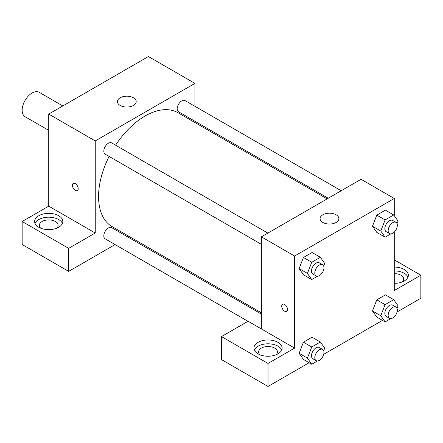 <?xml version="1.0" encoding="UTF-8"?>
<svg xmlns="http://www.w3.org/2000/svg" width="443" height="443" viewBox="0 0 443 443"><rect width="100%" height="100%" fill="white"/><g stroke="black" fill="none" stroke-linecap="round" stroke-linejoin="round"><path stroke-width="0.66" d="M62.823 105.938L39.167 92.282A14.098 8.14 120 0 0 28.302 96.059A14.098 8.14 120 0 0 22.15 110.241A14.098 8.14 120 0 0 25.068 116.697L48.73 130.358M22.15 221.5L68.665 248.357L95.245 233.012L48.73 206.156L22.15 221.5L22.15 244.519L68.665 271.376L115.075 244.58M48.73 206.156L48.73 114.078L148.405 56.532L194.92 83.389L194.92 106.287M194.92 121.26L194.92 122.523M267.854 233.101L111.642 142.912A6.484 3.743 120 0 0 105.163 146.661A6.484 3.743 120 0 0 105.163 154.147L261.37 244.331M68.665 248.357L68.665 271.376M128.044 237.094L129.14 236.462M95.245 233.012L95.245 140.935L194.92 83.389M341.215 190.745L185.002 100.561A6.484 3.743 120 0 0 180.008 102.3A6.484 3.743 120 0 0 177.178 108.823A6.484 3.743 120 0 0 178.523 111.791L328.246 198.237M261.37 314.07L111.642 227.624A6.484 3.743 120 0 0 106.647 229.363A6.484 3.743 120 0 0 103.817 235.886A6.484 3.743 120 0 0 105.163 238.855L247.975 321.308M109.111 156.423A65.78 37.982 120 0 0 98.567 196.565A65.78 37.982 120 0 0 112.19 226.678L261.37 312.802M327.15 198.868L177.975 112.738A65.78 37.982 120 0 0 115.595 145.193M73.256 183.413A4.109 2.376 -120 0 0 72.63 186.708A4.109 2.376 -120 0 0 75.31 190.329A4.109 2.376 60 0 1 72.624 186.708A4.109 2.376 60 0 1 73.256 183.413A4.109 2.376 60 0 1 77.364 185.783A4.109 2.376 60 0 1 77.364 190.534A4.109 2.376 60 0 1 75.31 190.329A4.109 2.376 -120 0 0 77.364 190.534M95.245 140.935L48.73 114.078M133.454 97.776A9.397 5.427 180 0 1 136.206 101.608A9.397 5.427 180 0 1 126.809 107.034A9.397 5.427 180 0 1 117.412 101.608A9.397 5.427 180 0 1 123.215 96.596A9.397 5.427 180 0 1 133.454 97.776M38.762 215.747A14.098 8.14 180 0 1 54.124 213.98A14.098 8.14 180 0 1 62.828 221.5A14.098 8.14 180 0 1 48.73 229.64A14.098 8.14 180 0 1 34.632 221.5A14.098 8.14 180 0 1 38.762 215.747M62.43 223.422A14.098 8.14 0 0 0 52.54 217.502A14.098 8.14 0 0 0 38.762 219.584A14.098 8.14 0 0 0 35.03 223.422M40.762 228.217A9.397 5.427 180 0 1 39.333 225.337A9.397 5.427 180 0 1 45.136 220.326A9.397 5.427 180 0 1 55.375 221.5A9.397 5.427 180 0 1 58.127 225.337A9.397 5.427 180 0 1 56.698 228.217M261.37 328.922L248.08 321.247L221.5 336.591L268.015 363.448L294.595 348.104L261.37 328.922L261.37 236.844L361.045 179.299L394.27 198.481L394.27 215.702M221.5 336.591L221.5 359.611L268.015 386.468L309.12 362.739M323.706 354.317L382.481 320.383M397.066 311.961L420.85 298.228L420.85 275.208L394.27 290.558L394.27 232.093M394.27 273.624A9.397 5.427 180 0 1 400.915 275.208A9.397 5.427 180 0 1 403.667 279.046A9.397 5.427 180 0 1 402.238 281.925M407.97 277.13A14.098 8.14 0 0 0 394.27 270.911M394.27 267.074A14.098 8.14 180 0 1 408.368 275.208A14.098 8.14 180 0 1 394.27 283.348M260.047 354.815A9.397 5.427 180 0 1 258.618 351.941A9.397 5.427 180 0 1 268.015 346.515A9.397 5.427 180 0 1 277.412 351.941A9.397 5.427 180 0 1 275.983 354.815M281.715 350.02A14.098 8.14 0 0 0 271.825 344.106A14.098 8.14 0 0 0 258.047 346.188A14.098 8.14 0 0 0 254.315 350.02M258.047 342.35A14.098 8.14 180 0 1 273.409 340.584A14.098 8.14 180 0 1 282.113 348.104A14.098 8.14 180 0 1 268.015 356.244A14.098 8.14 180 0 1 253.917 348.104A14.098 8.14 180 0 1 258.047 342.35M268.015 363.448L268.015 386.468M394.27 259.864L420.85 275.208M390.798 318.611L385.105 321.9L380.786 315.759L385.105 304.634L376.799 299.839L385.427 294.855L376.799 299.839L372.48 310.964L376.799 317.105L372.469 310.975M390.798 233.898L385.105 237.188L376.799 232.392L372.469 226.268L376.799 215.126L385.427 210.143L376.799 215.126L385.105 219.922L393.733 214.938L398.052 221.079L397.044 223.671M317.437 276.255L311.745 279.544L303.438 274.749L299.108 268.619M311.745 279.544L307.425 273.403L311.745 262.278L303.438 257.483L312.066 252.499L303.438 257.483L299.119 268.608L303.438 274.749M311.745 346.991L303.438 342.195L312.066 337.212L303.438 342.195L299.119 353.32L303.438 359.456L299.119 353.32L307.425 358.116L311.745 346.991L320.372 342.007L324.691 348.148L323.683 350.74M294.595 348.104L294.595 256.026L394.27 198.481M336.126 214.783A9.397 5.427 180 0 1 338.878 218.62A9.397 5.427 180 0 1 329.481 224.047A9.397 5.427 180 0 1 320.084 218.62A9.397 5.427 180 0 1 325.887 213.609A9.397 5.427 180 0 1 336.126 214.783M294.595 256.026L261.37 236.844M282.573 304.258A4.109 2.376 -120 0 0 281.947 307.553A4.109 2.376 -120 0 0 284.627 311.174A4.109 2.376 60 0 1 281.942 307.553A4.109 2.376 60 0 1 282.573 304.258A4.109 2.376 60 0 1 286.682 306.634A4.109 2.376 60 0 1 286.682 311.379A4.109 2.376 60 0 1 284.627 311.18A4.109 2.376 -120 0 0 286.682 311.379M311.745 262.278L320.372 257.294L324.691 263.435L323.683 266.027M322.62 264.72L319.298 262.804A6.484 3.743 120 0 0 314.303 264.543A6.484 3.743 120 0 0 311.473 271.066A6.484 3.743 120 0 0 312.819 274.034L316.141 275.95A6.484 3.743 120 0 0 322.62 272.207A6.484 3.743 120 0 0 322.62 264.72A6.484 3.743 120 0 0 317.625 266.459A6.484 3.743 120 0 0 314.796 272.982A6.484 3.743 120 0 0 316.141 275.95M307.425 273.403L299.119 268.608M320.372 257.294L312.066 252.499M385.105 237.188L380.786 231.047L385.105 219.922M395.981 222.369L392.659 220.448A6.484 3.743 120 0 0 387.664 222.187A6.484 3.743 120 0 0 384.834 228.71A6.484 3.743 120 0 0 386.18 231.678L389.502 233.599A6.484 3.743 120 0 0 395.981 229.856A6.484 3.743 120 0 0 395.981 222.369A6.484 3.743 120 0 0 390.986 224.103A6.484 3.743 120 0 0 388.157 230.631A6.484 3.743 120 0 0 389.502 233.599M376.799 232.392L372.48 226.251L380.786 231.047M393.733 214.938L385.427 210.143M317.437 360.967L311.745 364.251L307.425 358.116M322.62 349.433L319.298 347.511A6.484 3.743 120 0 0 314.303 349.25A6.484 3.743 120 0 0 311.473 355.779A6.484 3.743 120 0 0 312.819 358.747L316.141 360.663A6.484 3.743 120 0 0 322.62 356.92A6.484 3.743 120 0 0 322.62 349.433A6.484 3.743 120 0 0 317.625 351.172A6.484 3.743 120 0 0 314.796 357.695A6.484 3.743 120 0 0 316.141 360.663M311.745 364.251L303.438 359.456M320.372 342.007L312.066 337.212M385.105 304.634L393.733 299.651L398.052 305.792L397.044 308.383M395.981 307.077L392.659 305.161A6.484 3.743 120 0 0 387.664 306.899A6.484 3.743 120 0 0 384.834 313.422A6.484 3.743 120 0 0 386.18 316.391L389.502 318.307A6.484 3.743 120 0 0 395.981 314.563A6.484 3.743 120 0 0 395.981 307.077A6.484 3.743 120 0 0 390.986 308.815A6.484 3.743 120 0 0 388.157 315.338A6.484 3.743 120 0 0 389.502 318.307M385.105 321.9L376.799 317.105M380.786 315.759L372.48 310.964M393.733 299.651L385.427 294.855"/></g></svg>

